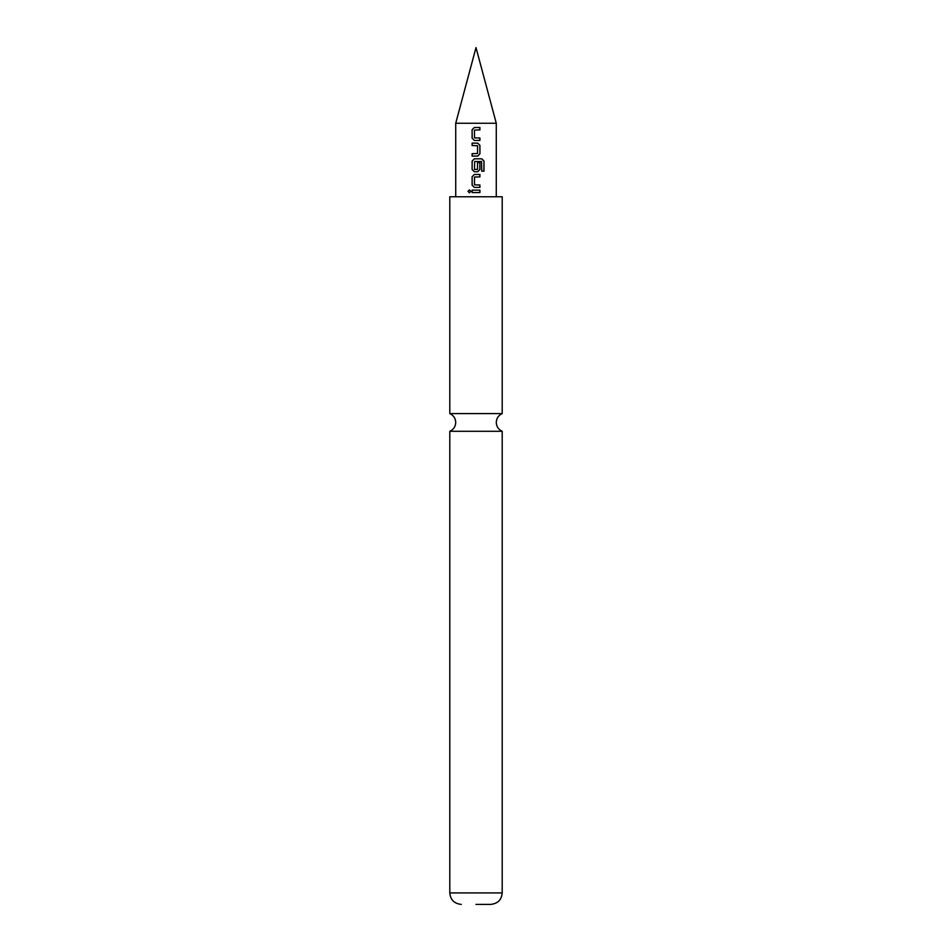 <?xml version="1.0" encoding="UTF-8"?>
<svg xmlns="http://www.w3.org/2000/svg" width="952" height="952" viewBox="0 0 952 952"><rect width="100%" height="100%" fill="white"/><g stroke="black" fill="none" stroke-linecap="round" stroke-linejoin="round"><path stroke-width="0.71" stroke-dasharray="4.76 3.57" d="M469.467 192.84L470.931 191.34L469.467 189.853M455.722 123.26L496.278 123.26M502.204 413.608L449.796 413.608M502.204 196.778L449.796 196.778M449.796 431.292L502.204 431.292M472.109 190.138L479.927 190.138M479.927 192.554L472.109 192.554M474.334 174.478L479.927 174.478M479.927 176.882L474.655 176.882M474.655 184.997L474.679 176.882M479.927 184.997L474.679 184.997M479.927 187.413L474.358 187.413M481.569 161.483L481.617 171.181L483.985 171.181M474.358 158.817L481.879 158.817M474.358 171.741L477.702 171.741M477.535 162.59L479.927 162.59M477.511 162.59L477.535 169.432M477.511 169.432L474.655 169.599M474.679 169.599L474.655 161.483M481.462 161.483L474.679 161.483M472.109 153.677L477.535 153.51M477.535 145.715L477.511 153.51M472.109 145.561L477.511 145.715M472.109 143.145L477.702 143.145M477.702 156.08L472.109 156.08M474.334 127.485L479.927 127.485M479.927 129.9L474.655 129.9M474.655 138.004L474.679 129.9M479.927 138.004L474.679 138.004M479.927 140.42L474.358 140.42M502.204 892.928L449.796 892.928"/><path stroke-width="1.43" d="M469.467 189.853L468.17 191.34L469.467 192.84M470.835 191.34L469.407 189.853L468.015 191.34L469.407 192.84L470.835 191.34M455.722 123.26L476 47.6L496.278 123.26L455.722 123.26L455.722 196.778M476 413.608L502.204 413.608L502.204 196.778L449.796 196.778L449.796 413.608L476 413.608M476 904.4L490.732 904.4L476 904.4M449.796 431.292L449.796 892.928L502.204 892.928L502.204 431.292L449.796 431.292C453.557 429.542 455.532 426.591 455.722 422.45C455.532 418.309 453.557 415.358 449.796 413.608M479.927 127.485L474.334 127.485L472.109 129.734L472.109 138.171L474.334 140.42L479.927 140.42L479.927 138.004L474.489 137.85L474.489 130.055L479.927 129.9L479.927 127.485M477.702 143.145L472.109 143.145L472.109 145.561L477.535 145.715L477.535 153.51L472.109 153.677L472.109 156.08L477.702 156.08L479.927 153.831L479.927 145.394L477.702 143.145M481.879 158.817L474.334 158.817L472.109 161.066L472.109 169.492L474.334 171.741L477.702 171.741L479.927 169.492L479.927 162.59L477.535 162.59L477.535 169.432L474.489 169.432L474.655 161.483L481.569 161.483L481.724 171.181L483.985 171.181L483.985 161.066L481.879 158.817M479.927 174.478L474.334 174.478L472.109 176.727L472.109 185.164L474.334 187.413L479.927 187.413L479.927 184.997L474.489 184.843L474.489 177.048L479.927 176.882L479.927 174.478M479.927 190.138L472.109 190.138L472.109 192.554L479.927 192.554L479.927 190.138M479.856 192.554L479.856 190.138M472.18 190.138L472.18 192.554M472.109 185.164L474.358 187.413M472.109 176.727L472.18 185.164M474.358 174.478L472.18 176.727M479.856 176.882L479.856 174.478M479.856 187.413L479.856 184.997M483.83 171.181L483.985 161.066M483.83 161.066L481.76 158.817M474.358 158.817L472.109 161.066M472.18 161.066L472.109 169.492M472.18 169.492L474.358 171.741M477.666 171.741L479.927 169.492M479.856 169.492L479.856 162.59M472.18 143.145L472.18 145.561M479.927 145.394L477.666 143.145M479.927 153.831L479.856 145.394M477.666 156.08L479.856 153.831M472.18 153.677L472.18 156.08M472.109 138.171L474.358 140.42M472.109 129.734L472.18 138.171M474.358 127.485L472.18 129.734M479.856 129.9L479.856 127.485M479.856 140.42L479.856 138.004M502.204 892.928C501.585 899.83 497.765 903.65 490.732 904.4M496.278 123.26L496.278 196.778M502.204 413.608C498.443 415.358 496.468 418.309 496.278 422.45C496.468 426.591 498.443 429.542 502.204 431.292M449.796 892.928C450.415 899.83 454.235 903.65 461.268 904.4"/></g></svg>
